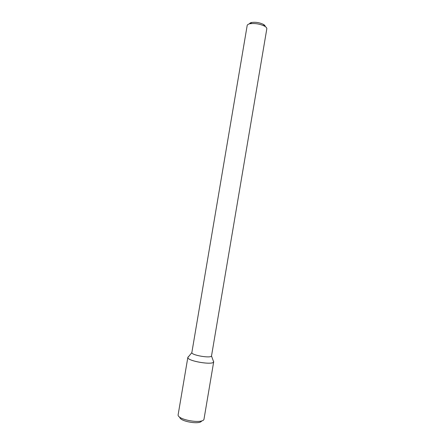 <?xml version="1.0" encoding="UTF-8"?>
<svg xmlns="http://www.w3.org/2000/svg" width="445" height="445" viewBox="0 0 445 445"><rect width="100%" height="100%" fill="white"/><g stroke="black" fill="none" stroke-linecap="round" stroke-linejoin="round"><path stroke-width="0.67" d="M188.352 356.701L187.846 357.524C187.412 361.101 212.888 365.412 213.656 361.891L213.216 360.684L213.711 361.713C213.822 365.612 186.466 360.984 187.851 357.341L188.352 356.701M211.536 355.828L211.492 355.967C210.852 358.52 191.606 355.26 191.84 352.646L247.181 25.487C247.353 24.659 248.327 24.069 250.112 23.719C255.191 23.129 260.03 23.947 264.63 26.172C266.199 27.089 266.928 27.968 266.816 28.808L211.536 355.828M265.187 26.516C265.259 25.838 264.669 25.131 263.423 24.403C259.752 22.623 255.886 21.966 251.837 22.445C250.418 22.723 249.628 23.196 249.478 23.858M204.038 418.917L204.033 418.956C203.877 424.452 176.504 419.824 178.167 414.579L178.172 414.545M201.646 420.859C200.517 425.025 179.491 421.471 179.797 417.16M191.84 352.646L187.846 357.524M211.492 355.967L213.656 361.891M251.837 22.445L250.112 23.719M263.423 24.403L264.63 26.172M187.851 357.341L178.167 414.579M213.711 361.713L204.033 418.956"/></g></svg>
